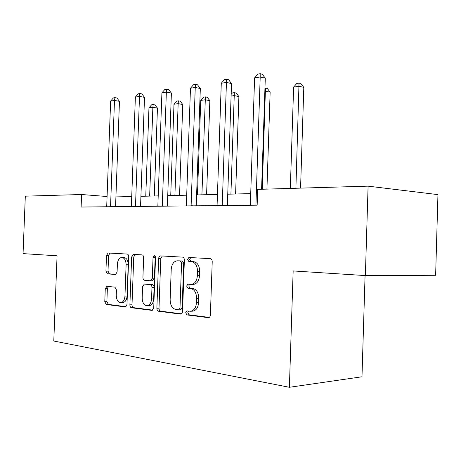 <?xml version="1.0" encoding="UTF-8"?>
<svg xmlns="http://www.w3.org/2000/svg" width="461" height="461" viewBox="0 0 461 461"><rect width="100%" height="100%" fill="white"/><g stroke="black" fill="none" stroke-linecap="round" stroke-linejoin="round"><path stroke-width="0.69" d="M185.674 312.737L186.964 314.921L208.476 317.681C209.599 317.496 210.239 316.592 210.389 314.978L212.221 261.727C212.158 259.929 211.507 258.903 210.262 258.656L188.906 257.48L187.546 259.405L188.837 261.496L191.528 261.658C195.331 262.442 197.337 265.669 197.539 271.327L197.389 275.684C196.876 280.933 194.836 283.849 191.263 284.425L187.927 284.166L186.613 286.056L187.904 288.188L190.589 288.448C194.392 289.364 196.398 292.66 196.599 298.348L196.444 302.71C195.965 307.833 193.989 310.679 190.514 311.256L186.947 310.893L185.674 312.737M188.463 311.066L187.817 312.639L189.108 314.823L209.254 317.416M190.721 257.578L189.678 259.439L190.975 261.52L193.666 261.681L191.528 261.658M189.552 284.304L188.751 286.022L190.041 288.154L192.733 288.407L190.589 288.448M106.929 286.321L105.269 288.73L104.785 301.713L106.255 304.485L125.398 306.945L126.977 304.496L128.723 256.789C128.682 255.181 128.158 254.265 127.161 254.051L108.093 252.997L106.508 255.475L105.926 271.131L107.39 273.834L115.509 274.52L117.094 272.042L117.388 264.153C117.762 260.108 119.215 257.872 121.756 257.44C124.51 257.855 125.962 260.298 126.107 264.77L124.96 296.077C124.603 300.013 123.202 302.191 120.759 302.623C117.907 302.197 116.397 299.685 116.247 295.08L116.437 289.923L114.927 287.145L106.929 286.321M57.066 255.803L23.05 253.619L25.315 196.161L81.591 194.519L81.119 207.041L257.152 205.174L257.676 189.373L368.097 186.152L365.366 275.569L293.156 270.941L289.387 387.292L53.787 341.019L57.066 255.803M156.873 308.253C156.919 309.942 157.489 310.945 158.578 311.25L180.539 314.091L181.346 313.935L182.141 313.105L182.562 311.48L184.371 260.079C184.314 258.344 183.709 257.359 182.55 257.123L160.468 255.901C159.408 256.074 158.809 256.961 158.653 258.558L156.873 308.253L158.999 308.173C159.051 309.855 159.615 310.852 160.705 311.163L181.501 313.843M151.853 310.38L131.471 307.746C130.457 307.452 129.933 306.49 129.893 304.865L131.644 256.961L133.338 254.397L142.017 254.875C143.054 255.094 143.596 256.028 143.642 257.67L142.927 277.407C142.973 279.055 143.515 280.011 144.564 280.271L150.568 280.801L152.297 278.214L153.046 257.405L154.302 255.561L155.541 257.549L153.732 307.862L151.853 310.38L152.245 310.368M368.097 186.152L437.95 194.617L435.633 275.28L365.366 275.569M289.387 387.292L361.983 376.775L365.072 275.551M107.085 196.507L81.591 194.519M250.726 193.632L227.751 194.19M217.454 194.438L196.605 194.951M186.711 195.193L167.741 195.654M158.215 195.885L140.916 196.305M131.737 196.53L115.918 196.916M190.514 311.256L192.658 311.163C196.132 310.587 198.109 307.746 198.587 302.635L196.444 302.71M192.733 288.407C196.536 289.324 198.541 292.614 198.737 298.284L198.587 302.635M191.263 284.425L193.401 284.397C196.98 283.82 199.019 280.916 199.527 275.678L197.389 275.684M193.666 261.681C197.469 262.465 199.475 265.686 199.676 271.333L199.527 275.678M162.249 255.999L160.774 258.592L158.999 308.173M178.58 309.838L179.986 308.011L181.571 263.047L180.303 260.978L177.203 260.805C173.699 261.37 171.705 264.239 171.215 269.426L170.138 299.754C170.293 305.245 172.189 308.49 175.825 309.498L178.58 309.838M180.718 309.752L182.124 307.925L179.986 308.011M177.508 260.805L182.435 261.007L183.703 263.07L182.124 307.925M152.747 310.138L133.586 307.666L131.471 307.746M135.119 254.495L133.748 256.996L132.002 304.79C132.048 306.415 132.572 307.378 133.586 307.666M152.551 280.778L154.423 278.202L155.167 257.44L153.046 257.405M155.374 256.483L155.167 257.44M142.184 297.91C142.363 302.698 143.993 305.309 147.076 305.747C149.687 305.297 151.179 303.044 151.554 298.976L151.963 287.531C151.917 285.855 151.358 284.886 150.292 284.621L144.281 284.062L142.593 286.604L142.184 297.91M147.076 305.747L149.197 305.672C151.813 305.222 153.306 302.969 153.68 298.912L151.554 298.976M146.304 284.039L152.418 284.593C153.484 284.858 154.037 285.826 154.089 287.497L153.68 298.912M120.759 302.623L122.868 302.56C125.311 302.128 126.712 299.95 127.069 296.025L124.96 296.077M121.963 257.44L123.853 257.474C126.614 257.883 128.066 260.327 128.21 264.787L127.069 296.025M109.879 253.095L108.594 255.515L108.012 271.137L109.482 273.834L115.988 274.387M108.347 286.465L107.361 288.695L106.883 301.65L108.347 304.416L126.055 306.698M300.566 188.123L303.811 87.383L299.201 86.282L293.622 87.083L290.326 188.422M295.899 188.255L299.028 83.118L300.877 83.568L303.811 87.383M293.622 87.083L296.798 83.447L299.028 83.118M261.594 189.258L265.288 78.203L260.2 76.987L255.924 205.185M254.605 77.892L257.941 74.077L260.177 73.708L260.2 76.987L254.605 77.892L250.329 205.243M260.177 73.708L262.211 74.204L265.288 78.203M266.931 189.102L270.14 92.148L264.856 91.209M262.246 189.24L265.467 88.057L267.317 88.477L270.14 92.148M264.96 88.132L265.467 88.057M235.6 194L238.902 96.568L234.269 95.6L231.099 96.055M230.915 194.11L234.338 92.638L236.193 93.03L238.902 96.568M231.157 94.361L232.419 92.92L234.338 92.638M227.365 205.491L231.526 83.556L226.443 82.427L222.225 205.543M221.28 83.257L224.478 79.597L226.547 79.252L226.443 82.427L221.28 83.257L217.068 205.6M226.547 79.252L228.581 79.713L231.526 83.556M196.225 205.819L200.328 88.506L195.251 87.446L191.102 205.871M190.474 88.212L193.557 84.691L195.47 84.38L195.251 87.446L190.474 88.212L186.33 205.923M195.47 84.38L197.498 84.807L200.328 88.506M206.591 194.703L209.853 100.682L205.226 99.766L200.76 100.406L197.464 194.928M201.918 194.819L205.393 96.896L207.243 97.265L209.853 100.682M200.76 100.406L203.606 97.156L205.393 96.896M167.366 206.125L171.4 93.093L166.358 92.096L162.272 206.182M161.92 92.811L164.888 89.417L166.663 89.129L166.358 92.096L161.92 92.811L157.841 206.228M166.663 89.129L168.68 89.532L171.4 93.093M179.554 195.366L182.769 104.514L178.159 103.65L173.987 104.249L170.737 195.579M174.898 195.481L178.159 103.65L178.401 100.867L180.245 101.218L182.769 104.514M173.987 104.249L176.736 101.109L178.401 100.867M140.547 206.413L144.518 97.357L139.504 96.424L135.488 206.465M135.378 97.087L138.242 93.814L139.89 93.537L139.504 96.424L135.378 97.087L131.368 206.511M139.89 93.537L141.896 93.923L144.518 97.357M154.285 195.983L157.449 108.099L152.868 107.28L148.966 107.845L145.762 196.19M149.658 196.092L152.868 107.28L153.185 104.578L155.017 104.906L157.449 108.099M148.966 107.845L151.623 104.803L153.185 104.578M115.561 206.678L119.457 101.334L114.489 100.446L110.542 206.73M110.64 101.068L113.406 97.905L114.945 97.651L114.489 100.446L110.64 101.068L106.698 206.77M114.945 97.651L116.933 98.014L119.457 101.334M189.108 314.823L186.964 314.921M190.975 261.52L188.837 261.496M190.041 288.154L187.904 288.188M198.737 298.284L196.599 298.348M199.676 271.333L197.539 271.327M208.741 317.646L208.222 317.675M160.774 258.592L158.653 258.558M180.989 314.074L180.539 314.091M160.705 311.163L158.578 311.25M183.703 263.07L181.571 263.047M182.435 261.007L180.303 260.978M179.681 260.84L177.548 260.811M132.002 304.79L129.893 304.865M133.748 256.996L131.644 256.961M154.423 278.202L152.297 278.214M154.089 287.497L151.963 287.531M152.418 284.593L150.292 284.621M146.546 284.039L144.426 284.062M128.21 264.787L126.107 264.77M109.482 273.834L107.39 273.834M108.012 271.137L105.926 271.131M108.594 255.515L106.508 255.475M125.565 306.928L125.225 306.94M108.347 304.416L106.255 304.485M106.883 301.65L104.785 301.713M107.361 288.695L105.269 288.73M255.93 204.984L257.152 205.087M222.231 205.352L224.392 205.52M191.108 205.687L193.263 205.848M162.278 206.004L164.416 206.159M135.494 206.292L137.62 206.442M110.548 206.563L112.657 206.707M180.868 309.757L178.73 309.844M152.695 280.778L150.568 280.801M146.402 284.034L144.281 284.062"/></g></svg>
